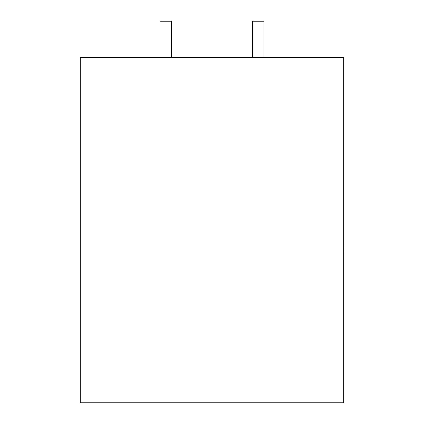 <?xml version="1.0" encoding="UTF-8"?>
<svg xmlns="http://www.w3.org/2000/svg" width="424" height="424" viewBox="0 0 424 424"><rect width="100%" height="100%" fill="white"/><g stroke="black" fill="none" stroke-linecap="round" stroke-linejoin="round"><path stroke-width="0.64" d="M159.959 57.542L159.959 21.2L171.317 21.2L171.317 57.542M263.993 57.542L263.993 21.2L252.635 21.2L252.635 57.542M343.721 57.542L80.237 57.542L80.237 402.8L343.721 402.8L343.721 57.542M343.721 245.629L343.721 212.806M343.763 245.629L343.721 253.483"/></g></svg>
